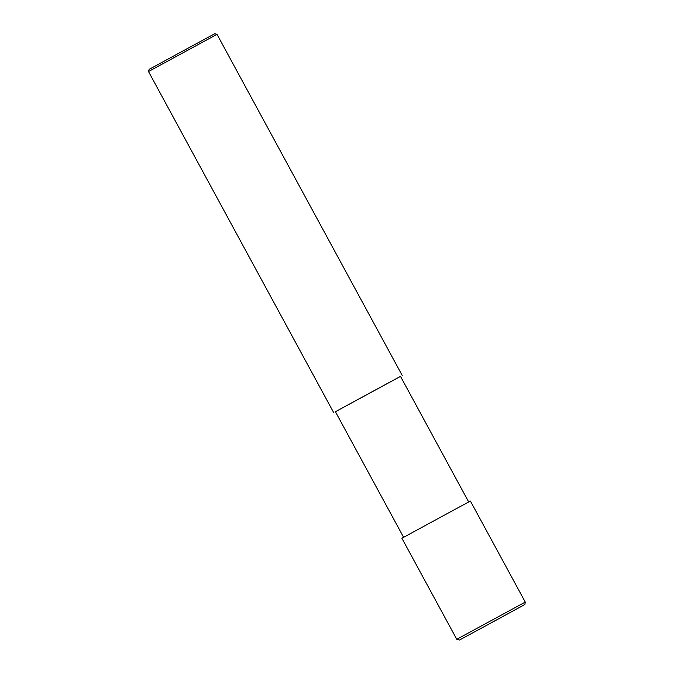 <?xml version="1.0" encoding="UTF-8"?>
<svg xmlns="http://www.w3.org/2000/svg" width="674" height="674" viewBox="0 0 674 674"><rect width="100%" height="100%" fill="white"/><g stroke="black" fill="none" stroke-linecap="round" stroke-linejoin="round"><path stroke-width="1.01" d="M491.944 622.405L523.698 605.159M525.265 602.093L470.401 501.052L441.285 516.815L401.898 538.248L456.761 639.289L459.55 640.005L495.87 620.324L524.869 604.468L525.265 602.093L456.761 639.289M468.691 501.978L400.499 376.387L372.832 391.358L335.416 411.721L403.608 537.313M400.508 376.395L335.425 411.73M216.177 34.795L148.499 71.545L149.156 69.346L186.909 48.798L214.804 33.7L217.011 34.349L216.177 34.795M333.706 412.648L148.499 71.545M402.209 375.452L217.011 34.349"/></g></svg>
